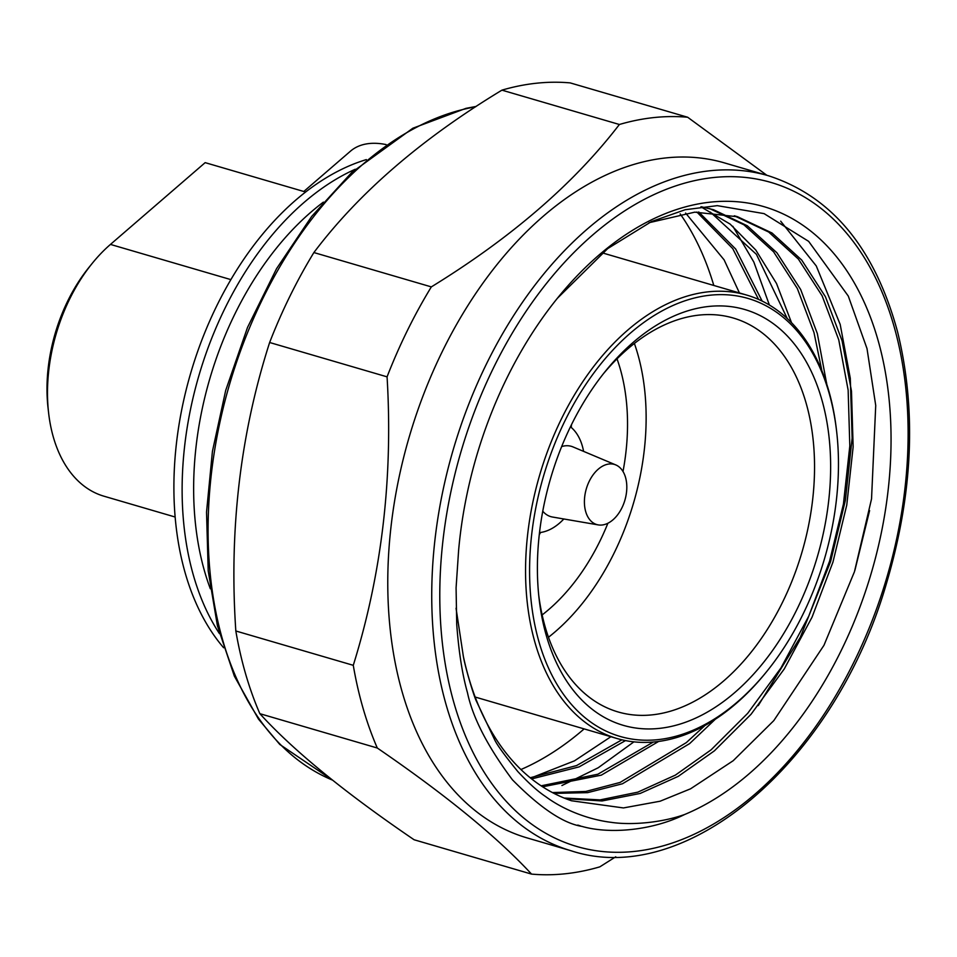 <?xml version="1.0" encoding="UTF-8"?>
<svg xmlns="http://www.w3.org/2000/svg" width="957" height="957" viewBox="0 0 957 957"><rect width="100%" height="100%" fill="white"/><g stroke="black" fill="none" stroke-linecap="round" stroke-linejoin="round"><path stroke-width="1.44" d="M305.63 192.022L205.157 162.642L110.462 244.418A142.414 91.405 106.3 0 0 92.351 263.211A142.414 91.405 106.3 0 0 48.604 412.862A142.414 91.405 106.3 0 0 103.93 496.193L175.143 517.019M48.604 412.862L48.029 407.814A133.872 85.915 -73.7 0 1 89.157 267.159L92.351 263.211M386.126 144.591A99.695 54.262 -130.8 0 0 350.418 151.218L303.788 191.484M737.584 701.804A228.149 146.433 106.3 0 0 766.593 671.682A228.149 146.433 106.3 0 0 836.693 431.954A228.149 146.433 106.3 0 0 650.437 317.903A228.149 146.433 106.3 0 0 535.884 629.814A228.149 146.433 106.3 0 0 737.584 701.804M766.593 671.682L765.528 672.998A231.008 148.251 -73.7 0 1 736.16 703.491A231.008 148.251 -73.7 0 1 617.098 738.541A231.008 148.251 -73.7 0 1 539.628 475.21A231.008 148.251 -73.7 0 1 746.747 295.091A231.008 148.251 -73.7 0 1 836.502 430.279L836.693 431.954M684.757 814.455A320.715 205.839 -73.7 0 0 880.907 351.063A320.715 205.839 -73.7 0 0 557.883 297.651A320.715 205.839 -73.7 0 0 458.606 550.478L456.082 587.861L456.716 624.227C458.75 651.717 462.339 674.577 467.495 692.796C472.734 717.69 487.711 746.687 512.414 779.788C540.167 807.911 563.35 823.451 581.952 826.393C609.908 834.444 652.59 830.449 684.757 814.455C661.514 822.805 631.189 825.329 611.296 822.35C590.481 819.778 565.348 811.189 545.61 796.571C537.75 791.355 528.467 782.993 517.785 771.509C504.423 755.121 496.623 744.343 494.386 739.175L476.084 700.5C472.949 693.299 464.911 665.928 463.332 656.251L456.046 608.245M649.073 222.706L694.782 212.155L737.608 216.76L772.024 233.006L801.679 260.029L825.436 296.742L842.088 340.8L851.479 391.114L853.142 446.907L846.766 505.045L832.937 562.154L812.062 617.145L784.297 668.895L751.066 714.257L714.412 750.826L678.25 776.354L640.185 793.449L602.061 800.961L565.743 798.676M701.373 206.772L713.551 209.727L747.261 225.768L776.917 252.78L800.674 289.504L817.326 333.55L826.74 384.128M715.358 719.209L689.65 743.589L622.469 783.759L587.682 792.635L553.995 793.389M700.907 206.832L730.167 224.117L755.779 250.028L776.51 283.487L791.547 322.736M658.655 741.436L601.319 775.146L542.619 786.81M698.718 211.964L735.694 249.059L762.143 301.084M625.507 740.586L579.117 766.88L531.625 778.926M530.621 778.113L574.439 760.863L610.889 736.723M739.438 292.962L724.114 259.861L685.607 213.052M580.576 825.975L577.789 825.078M869.602 510.583L854.888 570.36M780.697 221.187L816.273 265.962L840.186 324.411L850.294 378.326L852.137 438.091L845.366 500.379L830.604 561.556L800.267 637.35L758.243 705.596M826.609 382.86L826.692 383.96M732.859 226.283L753.853 262.098L769.392 305.032M633.905 741.854L598.197 767.765L561.926 785.53M530.178 777.754L576.592 765.564L621.906 739.809M758.566 299.409L732.751 248.641L696.887 212.035M541.112 785.829L597.862 774.225L653.344 742.022M787.252 318.525L756.401 254.335L710.309 212.083M552.44 792.575L585.756 791.463L620.076 782.443L686.313 742.62L705.022 725.442M821.872 370.742L813.988 332.581L797.337 288.524L773.591 251.811L743.924 224.799L709.556 208.554M564.14 798.042L600.123 799.885L637.805 792.157L675.379 775.11L711.075 749.857L747.728 713.288L780.972 667.926L808.737 616.176L829.599 561.173L843.428 504.076L849.816 445.938L848.141 390.145L838.751 339.819L822.099 295.773L798.353 259.048L768.686 232.037L734.294 215.792L737.632 216.76M557.321 298.345L607.719 248.581L651.49 221.569L685.188 209.727L717.283 205.647L764.093 213.626L808.641 241.355L848.285 296.06L867.006 348.587L875.727 405.445L871.54 498.896L854.457 571.712L823.965 645.305L773.794 720.621L733.206 760.707L690.547 788.819L660.127 801.212L623.45 807.935L571.556 800.782A303.632 194.869 106.3 0 1 463.332 656.251M520.931 769.536A326.05 209.26 106.3 0 0 584.141 728.899M713.802 285.461A326.05 209.26 106.3 0 0 680.176 213.89M734.868 692.461A216.605 139.016 -73.7 0 1 539.078 598.58A216.605 139.016 -73.7 0 1 605.625 370.981A216.605 139.016 -73.7 0 1 815.46 380.982A216.605 139.016 -73.7 0 1 734.868 692.461M538.719 595.158A205.217 131.707 106.3 0 0 618.043 711.936A205.217 131.707 106.3 0 0 723.815 680.81A205.217 131.707 106.3 0 0 814.455 474.11A205.217 131.707 106.3 0 0 733.229 318.011A205.217 131.707 106.3 0 0 603.484 373.661M634.383 343.455A205.217 131.707 -73.7 0 1 555.407 631.572A205.217 131.707 -73.7 0 1 548.481 637.266M542.14 614.932A177.739 114.074 106.3 0 0 607.886 523.252M623.007 471.502A177.739 114.074 106.3 0 0 617.014 358.851M539.258 534.867A177.739 114.074 106.3 0 0 540.549 532.475M571.257 427.456A177.739 114.074 106.3 0 0 571.449 424.752M563.817 518.981A56.965 36.557 -73.7 0 1 559.498 523.144A56.965 36.557 -73.7 0 1 539.521 532.606M570.456 426.798A56.965 36.557 -73.7 0 1 583.591 451.369M615.794 464.923A31.33 20.109 106.3 0 0 598.257 469.181A31.33 20.109 106.3 0 0 584.404 501.839A31.33 20.109 106.3 0 0 598.257 524.903A31.33 20.109 106.3 0 0 624.909 500.14A31.33 20.109 106.3 0 0 615.794 464.923L573.004 446.919A36.617 23.506 106.3 0 0 561.663 446.584M542.763 511.205A36.617 23.506 106.3 0 0 552.5 517.031L598.257 524.903M259.861 713.683L377.297 748.015C445.627 794.824 497.042 836.849 531.542 874.1L414.094 839.756C344.998 792.743 293.584 750.719 259.861 713.683A388.195 249.143 -73.7 0 1 235.829 630.986C228.986 530.214 240.255 434.047 269.635 342.498L387.071 376.843C393.112 477.447 381.843 573.602 353.277 665.318L235.829 630.986M531.542 874.1A388.195 249.143 -73.7 0 0 599.824 866.851L615.758 856.778M766.868 175.298L687.664 117.244L570.216 82.9A388.195 249.143 -73.7 0 0 501.935 90.149L619.382 124.494C574.033 183.565 511.349 237.695 431.332 286.897L313.884 252.552C358.708 193.015 421.391 138.885 501.935 90.149M223.639 647.757A275.604 176.878 -73.7 0 1 190.682 373.182A275.604 176.878 -73.7 0 1 366.364 159.604M219.452 633.63A275.604 176.878 -73.7 0 1 198.912 375.587A275.604 176.878 -73.7 0 1 355.226 169.257M210.325 588.77A265.328 170.286 -73.7 0 1 323.37 202.13M571.078 850.761L527.116 837.913A351.638 225.673 -73.7 0 1 409.189 437.074A351.638 225.673 -73.7 0 1 724.485 162.905L768.447 175.753C831.896 196.317 874.973 248.461 897.666 332.199C916.698 410.338 912.942 494.147 886.397 583.638C835.102 761.234 686.348 888.909 571.078 850.761A351.638 225.673 -73.7 0 1 431.894 583.28A351.638 225.673 -73.7 0 1 587.215 229.106A351.638 225.673 -73.7 0 1 768.447 175.753M269.635 342.498A388.195 249.143 -73.7 0 1 313.884 252.552M387.071 376.843A388.195 249.143 -73.7 0 1 431.332 286.897M619.382 124.494A388.195 249.143 -73.7 0 1 687.664 117.244M377.297 748.015A388.195 249.143 -73.7 0 1 353.277 665.318M230.888 279.623L110.462 244.418M475.462 106.873A351.638 225.673 106.3 0 0 219.476 424.322A351.638 225.673 106.3 0 0 332.498 780.111M592.742 234.932A345.944 222.024 106.3 0 0 524.352 818.534A345.944 222.024 106.3 0 0 904.772 489.984A345.944 222.024 106.3 0 0 592.742 234.932M476.131 106.43L465.963 108.356L412.862 128.226L351.65 172.547L311.659 216.438L276.549 268.678L247.54 327.39L225.685 390.456L212.43 451.345L206.533 512.115L208.207 570.851L217.406 625.722L234.369 676.168L258.462 719.066L279.779 744.438L332.558 780.146M746.747 295.091L602.336 252.875M617.098 738.541L475.174 697.043"/></g></svg>
